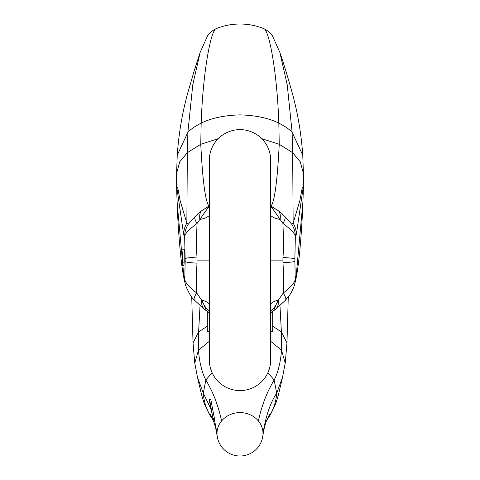 <?xml version="1.0" encoding="UTF-8"?>
<svg xmlns="http://www.w3.org/2000/svg" width="480" height="480" viewBox="0 0 480 480"><rect width="100%" height="100%" fill="white"/><g stroke="black" fill="none" stroke-linecap="round" stroke-linejoin="round"><path stroke-width="0.72" d="M221.58 420.978A22.998 20.874 0 0 1 240 412.596A22.998 20.874 180 0 1 258.42 420.978A22.998 20.874 180 0 1 262.998 433.47A22.998 20.874 180 0 1 262.854 435.81L262.854 435.81A23.028 23.028 0 0 1 217.146 435.81L217.146 435.81A22.998 20.874 0 0 1 217.002 433.47A22.998 20.874 0 0 1 221.58 420.978C218.31 405.606 213.06 391.95 205.824 380.01L212.07 372.654M270.702 291.708L270.702 359.898A30.702 30.702 0 0 1 240 390.6L240 412.596M209.55 399.51L210.828 399.51L214.458 418.704L214.41 419.484L213.174 419.502L209.304 400.308L209.55 399.51L213.174 419.502M214.458 418.704L213.222 418.704M267.066 419.592L268.404 417.528C273.318 410.262 276.078 402.144 276.69 393.18L282.498 377.412L285.228 363.108L286.968 343.026L281.388 331.92L272.7 326.196M200.028 305.76L198.612 331.92L198.462 350.256L194.772 363.108L193.032 343.026L198.612 331.92L207.3 326.196M270.702 311.658L275.454 305.928L278.43 300.036L283.23 293.046C290.778 287.274 294.768 282.654 295.206 279.186L296.31 274.626A23.028 22.026 11.7 0 1 295.872 279.3C298.746 265.47 301.008 242.178 302.658 209.424L303.36 188.946L302.364 187.2L299.796 200.892L293.148 223.134L292.656 152.682L300.264 161.82L303.402 173.388L302.766 155.232L292.116 132.264L287.22 84.78L279.798 52.212C283.68 63.492 287.952 77.514 292.608 94.272C297.876 113.724 301.266 134.046 302.766 155.232M296.31 274.626L302.94 201.624L303.282 186.786L296.346 234.498A23.028 22.668 -159.7 0 0 293.148 223.134L291.714 224.214L285.036 216.696L278.658 211.008L270.702 205.902M296.346 234.498L295.362 236.514A23.028 22.902 -144.3 0 0 291.714 224.214M294.858 261.33A34.692 1.914 -0.2 0 1 282.954 262.698L282.954 257.526L282.954 262.698C283.416 268.704 283.512 278.82 283.23 293.046A23.028 5.694 41.7 0 1 285.438 300.3C289.878 294.342 290.508 295.422 294.342 285.588A23.028 22.476 16.1 0 0 294.342 285.582A23.028 22.476 16.1 0 0 295.206 279.186L294.858 258.894L295.362 236.514C294.882 233.52 290.736 229.152 282.924 223.422A23.028 5.706 -44.1 0 0 285.036 216.696M294.858 258.894A34.692 1.914 0.2 0 0 282.954 257.526C283.59 250.602 283.578 239.232 282.924 223.422L272.568 208.614A23.028 9.552 -62.2 0 0 271.032 206.082C274.614 201.606 277.35 181.008 279.24 144.294L292.656 152.682L292.116 132.264C289.056 129.066 284.628 126.03 278.832 123.144C276.912 68.694 268.716 30.054 264.054 28.752C256.512 25.638 248.496 24.054 240 24L240 24C231.504 24.054 223.488 25.638 215.946 28.752C211.284 30.054 203.088 68.694 201.168 123.144C195.372 126.03 190.944 129.066 187.884 132.264L177.234 155.232C178.758 133.806 182.202 113.262 187.566 93.6L194.154 70.974L200.202 52.212L207.606 35.754C208.89 33.378 211.65 31.05 215.898 28.77L215.946 28.752M209.298 207.03L207.432 208.614L197.046 223.476C196.386 238.974 196.38 250.17 197.016 257.058L197.016 263.166C196.548 269.184 196.452 279.126 196.74 292.992A23.028 5.646 138.4 0 0 194.496 300.228L204.996 309.774L209.298 312.666M209.298 215.436A38.382 14.094 -166.8 0 1 199.926 219.462A23.028 10.782 -126 0 1 201.342 211.008L194.892 216.768A23.028 5.652 -136 0 0 197.046 223.476C189.246 229.182 185.112 233.532 184.644 236.52L185.142 258.666A34.542 2.244 179.8 0 1 197.016 257.058L197.016 263.166A34.542 2.244 -179.8 0 1 185.142 261.558L184.8 279.198C185.22 282.636 189.198 287.232 196.74 292.992L201.57 300.036A23.028 12.816 126.3 0 0 204.996 309.774M194.892 216.768L188.292 224.214A23.028 22.902 -35.9 0 0 184.644 236.52L183.654 234.498L176.718 186.804L177.066 201.708L183.69 274.626L184.8 279.198A23.028 22.482 163.8 0 0 185.664 285.606L185.664 285.606C188.916 293.262 191.862 298.14 194.496 300.228M208.302 312.042A23.028 12.81 122.5 0 1 204.546 305.928L201.57 300.036A38.382 14.13 167.8 0 1 209.298 304.026M182.664 265.746L183.93 265.746L184.212 262.17L184.242 249.186L181.644 249.186L181.644 251.874L182.238 251.874L182.466 265.302L182.946 262.17L182.976 249.186M204.546 305.928L209.298 311.658M271.314 312.288L272.7 312.288L272.7 331.626L270.702 331.626M209.298 331.626L207.3 331.626L207.3 312.288L208.686 312.288M275.454 305.928A23.028 12.81 57.5 0 1 271.698 312.042L271.698 312.042A23.028 12.81 57.5 0 1 271.692 312.048M270.702 312.666L275.004 309.774A23.028 12.816 53.7 0 0 278.43 300.036A38.382 14.13 12.2 0 0 270.702 304.026M275.004 309.774L285.438 300.3A23.028 5.694 41.7 0 1 285.432 300.306M270.702 359.898L270.702 160.326A30.702 30.702 0 0 0 240 129.624A30.702 30.702 0 0 0 209.298 160.326L209.298 359.898A30.702 30.702 0 0 0 240 390.6M207.432 208.614A23.028 9.552 -117.8 0 1 208.968 206.082L201.342 211.008M188.292 224.214L186.852 223.134L180.198 200.88L177.636 187.2L176.64 188.946L177.618 214.95C179.25 244.734 181.422 266.184 184.128 279.3L185.664 285.606M183.654 234.498A23.028 22.668 -20.3 0 1 186.852 223.134L187.344 152.682L179.736 161.82L176.598 173.388L176.64 188.946M218.244 138.66L200.76 144.294L187.344 152.682L187.884 132.264L192.78 84.78L200.202 52.212M209.298 205.902L208.968 206.082C205.386 201.606 202.65 181.008 200.76 144.294L201.168 123.144C211.464 118.062 224.406 115.308 240 114.888C255.594 115.308 268.536 118.062 278.832 123.144L279.24 144.294L261.756 138.66M272.568 208.614L270.702 207.03M278.658 211.008A23.028 10.782 -54 0 1 280.074 219.462A38.382 14.094 -13.2 0 1 270.702 215.436M184.014 265.302L182.748 265.302M184.242 259.932L182.976 259.932M184.212 262.17L182.946 262.17M184.128 263.958L182.862 263.958M182.406 260.376L182.406 251.874L182.832 251.874L182.802 261.72L182.664 263.064L182.436 261.72L182.406 260.376L182.832 260.376M182.832 251.874L182.406 251.874M182.802 261.72L182.436 261.72M262.998 433.47C265.824 415.992 270.39 402.558 276.69 393.18L274.176 380.01C266.94 391.95 261.69 405.606 258.42 420.978M285.228 363.108L281.538 350.256C280.512 362.622 278.058 372.54 274.176 380.01L267.93 372.654M212.934 419.592L211.596 417.528C206.682 410.262 203.922 402.144 203.31 393.18L211.128 409.428M194.772 363.108L197.502 377.412L203.31 393.18L205.824 380.01C201.942 372.54 199.488 362.622 198.462 350.256L209.298 341.304M214.41 419.484L217.002 433.47M197.502 377.412L200.802 391.56C202.608 398.838 204.192 403.806 205.548 406.47L209.484 414.6L212.328 418.152M282.498 377.412L279.198 391.56C277.392 398.838 275.808 403.806 274.452 406.47L270.516 414.6L267.672 418.152M279.972 305.76L281.388 331.92L281.538 350.256L270.702 341.304M295.872 279.3L294.342 285.582M185.142 258.666L185.142 261.558M197.136 260.112L209.76 260.112M183.69 274.626A23.028 22.026 168.3 0 0 184.128 279.3M282.864 260.112L270.24 260.112M240 129.624L240 24C248.682 24.084 256.716 25.674 264.102 28.77L264.054 28.752M217.146 435.81L215.604 427.68L213.702 421.566L210.534 414.498M269.472 414.486C267 419.952 264.918 422.532 262.854 435.81M288.27 296.844L286.968 343.026M193.032 343.026L191.73 296.85M209.484 414.6L213.108 420.024M270.516 414.6L266.892 420.024M303.36 188.946L303.402 173.394M176.598 173.388L177.234 155.232M215.898 28.77C223.284 25.674 231.318 24.084 240 24M279.798 52.212L272.394 35.754C271.11 33.378 268.35 31.05 264.102 28.77"/></g></svg>
